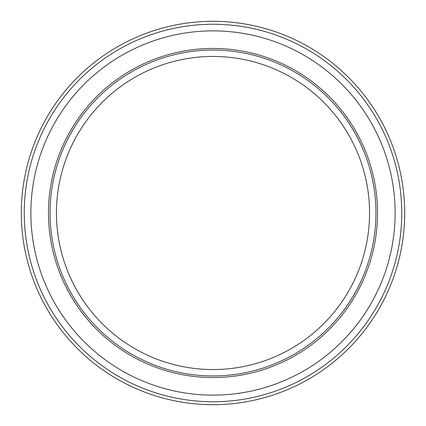 <?xml version="1.0" encoding="UTF-8"?>
<svg xmlns="http://www.w3.org/2000/svg" width="426" height="426" viewBox="0 0 426 426"><rect width="100%" height="100%" fill="white"/><g stroke="black" fill="none" stroke-linecap="round" stroke-linejoin="round"><path stroke-width="0.64" d="M395.126 213A182.126 182.126 0 0 0 213 30.874A182.126 182.126 0 0 0 30.874 213A182.126 182.126 0 0 0 213 395.126A182.126 182.126 0 0 0 395.126 213M24.255 213A188.745 188.745 0 0 1 213 24.255A188.745 188.745 0 0 1 401.745 213A188.745 188.745 0 0 1 213 401.745A188.745 188.745 0 0 1 24.255 213M21.3 213A191.7 191.7 0 0 1 213 21.3A191.7 191.7 0 0 1 404.7 213A191.7 191.7 0 0 1 213 404.7A191.7 191.7 0 0 1 21.3 213M377.542 213A164.542 164.542 0 0 1 213 377.542A164.542 164.542 0 0 1 48.457 213A164.542 164.542 0 0 1 213 48.457A164.542 164.542 0 0 1 377.542 213M375.945 213A162.945 162.945 0 0 0 213 50.055A162.945 162.945 0 0 0 50.055 213A162.945 162.945 0 0 0 213 375.945A162.945 162.945 0 0 0 375.945 213M369.555 213A156.555 156.555 0 0 0 213 56.445A156.555 156.555 0 0 0 56.445 213A156.555 156.555 0 0 0 213 369.555A156.555 156.555 0 0 0 369.555 213"/></g></svg>
